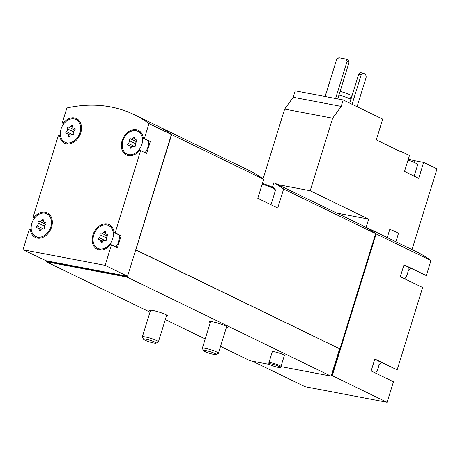 <?xml version="1.0" encoding="UTF-8"?>
<svg xmlns="http://www.w3.org/2000/svg" width="460" height="460" viewBox="0 0 460 460"><rect width="100%" height="100%" fill="white"/><g stroke="black" fill="none" stroke-linecap="round" stroke-linejoin="round"><path stroke-width="0.69" d="M263.476 177.502L284.654 109.083L293.192 97.255L295.188 90.821L343.183 99.952L382.703 119.146L376.286 139.869L400.349 151.553L400.47 151.156L409.446 155.514L404.512 171.453L418.726 178.359L423.66 162.414L437 168.895L412.022 249.584M336.898 213.101L368.667 219.144L310.195 190.75L332.649 118.214L341.188 106.386L343.183 99.952M368.667 219.144L366.143 227.303M395.893 241.753L398.423 233.594A13.679 1.794 17.2 0 0 389.781 229.396L387.257 237.555M398.918 150.857L400.47 151.156M408.336 159.102A11.994 1.575 -162.8 0 0 414.978 160.764L414.425 162.535M423.66 162.414L414.978 160.764M361.169 224.888A164.122 123.487 115.9 0 1 361.416 225.009A164.122 123.487 115.9 0 1 376.13 233.916L332.247 375.665L331.367 375.429L330.872 376.102L126.908 277.046L46.075 261.671L46.075 260.751L23 249.734L29.354 229.206L30.354 229.396A13.679 10.292 115.9 0 0 35.334 237.458A13.679 10.292 115.9 0 0 50.565 229.649A13.679 10.292 115.9 0 0 47.282 212.848A13.679 10.292 115.9 0 0 34.057 217.442L33.057 217.252L58.529 134.958L59.53 135.148A13.679 10.292 115.9 0 0 64.509 143.204A13.679 10.292 115.9 0 0 79.741 135.401A13.679 10.292 115.9 0 0 76.458 118.599A13.679 10.292 115.9 0 0 63.233 123.194L62.232 123.004L66.878 107.979A164.122 123.487 115.9 0 1 134.262 114.695A164.122 123.487 115.9 0 1 148.977 123.602L144.325 138.621L143.324 138.431A13.679 10.292 115.9 0 0 138.345 130.375A13.679 10.292 115.9 0 0 123.113 138.184A13.679 10.292 115.9 0 0 126.396 154.98A13.679 10.292 115.9 0 0 139.627 150.386L140.628 150.575L115.149 232.875L114.149 232.685A13.679 10.292 115.9 0 0 109.169 224.624A13.679 10.292 115.9 0 0 93.938 232.432A13.679 10.292 115.9 0 0 97.221 249.234A13.679 10.292 115.9 0 0 110.452 244.639L111.452 244.829L105.098 265.351L127.535 276.253L126.908 276.132L126.908 277.046M361.416 225.009L416.271 251.649A164.122 123.487 115.9 0 1 430.985 260.555L376.13 233.916M93.725 235.123A12.627 9.499 115.9 0 1 108.709 225.572A12.627 9.499 115.9 0 1 111.74 241.08A12.627 9.499 115.9 0 1 97.681 248.285A12.627 9.499 115.9 0 1 93.725 235.123M99.09 237.647A2.064 1.552 -64.1 0 0 99.964 234.807A1.179 0.885 -64.1 0 1 100.199 233.45A1.179 0.885 -64.1 0 1 101.338 233.053A1.179 0.885 -64.1 0 1 101.407 233.093A2.064 1.552 -64.1 0 0 101.528 233.162A2.064 1.552 -64.1 0 0 103.799 232.041A1.179 0.885 -64.1 0 1 105.093 231.403A1.179 0.885 -64.1 0 1 105.518 232.369A2.064 1.552 -64.1 0 0 106.26 234.059A2.064 1.552 -64.1 0 0 107.025 234.163A1.179 0.885 -64.1 0 1 107.462 234.22A1.179 0.885 -64.1 0 1 107.893 235.135A1.179 0.885 -64.1 0 1 107.306 236.204A2.064 1.552 -64.1 0 0 106.427 239.045A1.179 0.885 -64.1 0 1 106.191 240.407A1.179 0.885 -64.1 0 1 105.052 240.804A1.179 0.885 -64.1 0 1 104.983 240.764A2.064 1.552 -64.1 0 0 104.863 240.695A2.064 1.552 -64.1 0 0 102.597 241.81A1.179 0.885 -64.1 0 1 101.298 242.449A1.179 0.885 -64.1 0 1 100.872 241.483A2.064 1.552 -64.1 0 0 100.13 239.792A2.064 1.552 -64.1 0 0 99.366 239.694A1.179 0.885 -64.1 0 1 98.929 239.637A1.179 0.885 -64.1 0 1 98.498 238.723A1.179 0.885 -64.1 0 1 99.09 237.647L105.627 240.827M31.838 223.353A12.627 9.499 115.9 0 1 46.822 213.796A12.627 9.499 115.9 0 1 49.852 229.304A12.627 9.499 115.9 0 1 35.794 236.509A12.627 9.499 115.9 0 1 31.838 223.353M37.197 225.877A2.064 1.552 -64.1 0 0 38.076 223.037A1.179 0.885 -64.1 0 1 38.312 221.674A1.179 0.885 -64.1 0 1 39.451 221.277A1.179 0.885 -64.1 0 1 39.52 221.317A2.064 1.552 -64.1 0 0 39.64 221.386A2.064 1.552 -64.1 0 0 41.912 220.271A1.179 0.885 -64.1 0 1 43.205 219.633A1.179 0.885 -64.1 0 1 43.631 220.599A2.064 1.552 -64.1 0 0 44.373 222.289A2.064 1.552 -64.1 0 0 45.137 222.387A1.179 0.885 -64.1 0 1 45.575 222.444A1.179 0.885 -64.1 0 1 46.006 223.359A1.179 0.885 -64.1 0 1 45.419 224.434A2.064 1.552 -64.1 0 0 44.539 227.274A1.179 0.885 -64.1 0 1 44.304 228.631A1.179 0.885 -64.1 0 1 43.165 229.028A1.179 0.885 -64.1 0 1 43.096 228.988A2.064 1.552 -64.1 0 0 42.975 228.919A2.064 1.552 -64.1 0 0 40.704 230.04A1.179 0.885 -64.1 0 1 39.41 230.678A1.179 0.885 -64.1 0 1 38.985 229.712A2.064 1.552 -64.1 0 0 38.243 228.022A2.064 1.552 -64.1 0 0 37.479 227.918A1.179 0.885 -64.1 0 1 37.041 227.861A1.179 0.885 -64.1 0 1 36.61 226.947A1.179 0.885 -64.1 0 1 37.197 225.877L43.74 229.051M122.9 140.875A12.627 9.499 115.9 0 1 137.885 131.319A12.627 9.499 115.9 0 1 140.915 146.826A12.627 9.499 115.9 0 1 126.856 154.037A12.627 9.499 115.9 0 1 122.9 140.875M128.26 143.399A2.064 1.552 -64.1 0 0 129.139 140.559A1.179 0.885 -64.1 0 1 129.375 139.202A1.179 0.885 -64.1 0 1 130.513 138.805A1.179 0.885 -64.1 0 1 130.582 138.845A2.064 1.552 -64.1 0 0 130.703 138.909A2.064 1.552 -64.1 0 0 132.974 137.793A1.179 0.885 -64.1 0 1 134.268 137.155A1.179 0.885 -64.1 0 1 134.694 138.121A2.064 1.552 -64.1 0 0 135.435 139.811A2.064 1.552 -64.1 0 0 136.2 139.909A1.179 0.885 -64.1 0 1 136.637 139.966A1.179 0.885 -64.1 0 1 137.069 140.886A1.179 0.885 -64.1 0 1 136.482 141.956A2.064 1.552 -64.1 0 0 135.602 144.796A1.179 0.885 -64.1 0 1 135.366 146.153A1.179 0.885 -64.1 0 1 134.228 146.55A1.179 0.885 -64.1 0 1 134.159 146.516A2.064 1.552 -64.1 0 0 134.038 146.447A2.064 1.552 -64.1 0 0 131.773 147.562A1.179 0.885 -64.1 0 1 130.473 148.201A1.179 0.885 -64.1 0 1 130.048 147.234A2.064 1.552 -64.1 0 0 129.306 145.544A2.064 1.552 -64.1 0 0 128.541 145.446A1.179 0.885 -64.1 0 1 128.104 145.389A1.179 0.885 -64.1 0 1 127.673 144.469A1.179 0.885 -64.1 0 1 128.26 143.399L134.803 146.573M61.013 129.099A12.627 9.499 115.9 0 1 75.998 119.548A12.627 9.499 115.9 0 1 79.028 135.05A12.627 9.499 115.9 0 1 64.969 142.261A12.627 9.499 115.9 0 1 61.013 129.099M66.372 131.623A2.064 1.552 -64.1 0 0 67.252 128.783A1.179 0.885 -64.1 0 1 67.488 127.426A1.179 0.885 -64.1 0 1 68.626 127.029A1.179 0.885 -64.1 0 1 68.695 127.069A2.064 1.552 -64.1 0 0 68.816 127.138A2.064 1.552 -64.1 0 0 71.087 126.017A1.179 0.885 -64.1 0 1 72.381 125.379A1.179 0.885 -64.1 0 1 72.806 126.345A2.064 1.552 -64.1 0 0 73.548 128.035A2.064 1.552 -64.1 0 0 74.313 128.139A1.179 0.885 -64.1 0 1 74.75 128.196A1.179 0.885 -64.1 0 1 75.181 129.11A1.179 0.885 -64.1 0 1 74.595 130.18A2.064 1.552 -64.1 0 0 73.715 133.02A1.179 0.885 -64.1 0 1 73.479 134.383A1.179 0.885 -64.1 0 1 72.341 134.78A1.179 0.885 -64.1 0 1 72.272 134.74A2.064 1.552 -64.1 0 0 72.151 134.671A2.064 1.552 -64.1 0 0 69.88 135.786A1.179 0.885 -64.1 0 1 68.586 136.424A1.179 0.885 -64.1 0 1 68.16 135.458A2.064 1.552 -64.1 0 0 67.419 133.768A2.064 1.552 -64.1 0 0 66.654 133.67A1.179 0.885 -64.1 0 1 66.217 133.613A1.179 0.885 -64.1 0 1 65.786 132.698A1.179 0.885 -64.1 0 1 66.372 131.623L72.916 134.803M378.885 361.249A12.627 9.499 115.9 0 1 375.55 373.089M408.06 266.995A12.627 9.499 115.9 0 1 404.725 278.84M134.262 114.695L156.705 125.591A164.122 123.487 115.9 0 1 171.419 134.498L148.977 123.602M140.628 150.575L146.608 153.485L150.311 141.53L144.325 138.621M111.452 244.829L117.432 247.733L121.135 235.779L115.149 232.875M171.419 134.498L127.535 276.253M34.627 218.017L33.057 217.252M63.802 123.769L62.232 123.004M156.831 125.649A164.122 123.487 115.9 0 1 156.958 125.712A164.122 123.487 115.9 0 1 171.666 134.619L135.729 249.791M249.941 170.879L253.926 172.994A164.122 123.487 115.9 0 1 263.672 179.302L171.666 134.619M273.873 182.677L360.916 224.767A164.122 123.487 115.9 0 1 375.63 233.674L283.624 188.991A164.122 123.487 -64.1 0 0 273.873 182.677L272.446 187.283M375.63 233.674L339.952 348.921L135.993 249.872M263.672 179.302L257.79 198.312L277.736 207.995L283.624 188.991M268.887 362.75L272.28 351.791A6.313 0.828 17.2 0 1 274.574 351.837A6.313 0.828 17.2 0 1 281.054 353.717A6.313 0.828 17.2 0 1 284.343 355.522L280.951 366.482A6.313 0.828 -162.8 0 0 277.662 364.676A6.313 0.828 -162.8 0 0 271.181 362.796A6.313 0.828 -162.8 0 0 268.887 362.75A6.313 0.828 -162.8 0 0 268.887 362.779L268.847 363.854A6.032 0.793 -162.8 0 0 274.378 366.367A6.032 0.793 -162.8 0 0 280.358 367.419A6.032 0.793 -162.8 0 0 277.322 365.7A6.032 0.793 -162.8 0 0 271.038 363.877A6.032 0.793 -162.8 0 0 268.847 363.854M150.27 311.236A9.47 1.242 17.2 0 1 149.431 310.379A9.47 1.242 17.2 0 1 158.844 311.989A9.47 1.242 17.2 0 1 167.52 315.98A9.47 1.242 17.2 0 1 166.347 316.21M210.26 322.65A9.47 1.242 17.2 0 1 209.427 321.793A9.47 1.242 17.2 0 1 218.839 323.403A9.47 1.242 17.2 0 1 227.516 327.393A9.47 1.242 17.2 0 1 226.343 327.623M269.462 364.418L250.039 360.721L220.53 346.391M205.212 338.957L165.307 319.573M149.989 312.133L46.075 261.671M330.872 376.102L280.882 366.591M430.985 260.555L426.334 275.58L404.018 264.741L400.315 276.696L422.631 287.534L397.158 369.828L374.842 358.99L371.139 370.944L393.455 381.783L387.101 402.31L332.247 375.665M387.101 402.31L305.009 386.687L252.511 361.192M331.838 375.515L340.043 349.013L135.688 249.912M339.572 348.927L331.367 375.429M126.782 276.529L45.948 261.148M126.908 276.132L46.075 260.751M374.762 359.248L397.158 369.828M378.931 365.027A13.679 10.292 115.9 0 1 381.765 362.647M403.937 264.994L426.334 275.58M408.106 270.779A13.679 10.292 115.9 0 1 410.941 268.398M375.4 234.41A164.122 123.487 115.9 0 1 375.734 234.652L375.377 234.479M375.734 234.652L332.091 375.636M105.098 265.351L23 249.734M127.035 276.65L46.201 261.268M171.269 135.355L171.166 135.303A164.122 123.487 115.9 0 1 171.269 135.355L135.832 249.837M121.135 235.779L114.149 232.685M100.533 250.021A13.679 10.292 115.9 0 1 100.107 249.464M111.136 226.751A13.679 10.292 115.9 0 1 111.843 226.74M119.192 235.129A12.627 9.499 115.9 0 1 115.862 246.968M31.297 229.856L30.354 229.396M49.249 214.975A13.679 10.292 115.9 0 1 49.956 214.964M38.646 238.251A13.679 10.292 115.9 0 1 38.214 237.688M34.799 217.804L34.057 217.442M60.473 135.608L59.53 135.148M78.424 120.721A13.679 10.292 115.9 0 1 79.132 120.715M67.821 143.997A13.679 10.292 115.9 0 1 67.39 143.434M63.974 123.556L63.233 123.194M148.367 140.881A12.627 9.499 115.9 0 1 145.038 152.72M150.311 141.53L143.324 138.431M129.708 155.773A13.679 10.292 115.9 0 1 129.283 155.21M140.311 132.497A13.679 10.292 115.9 0 1 141.019 132.486M278.426 184.702L310.195 190.75M284.654 109.083L332.649 118.214M293.192 97.255L341.188 106.386M325.065 96.502L333.586 69.322M352.084 104.276L361.272 74.589L363.135 73.203L365.625 74.411L366.258 77.01L357.069 106.697M349.755 103.143L358.742 74.106L361.272 74.589M358.742 74.106L360.605 72.72L363.135 73.203M350.25 98.975L351.216 95.847A7.998 1.052 -162.8 0 0 340.072 91.436M350.94 99.325A10.522 1.38 -162.8 0 0 338.945 95.07M408.014 160.137A11.575 1.518 17.2 0 1 415.322 162.949A11.575 1.518 17.2 0 1 417.691 164.72L414.155 176.14M347.087 61.37L349.082 62.336L348.116 60.041L346.121 59.075L347.087 61.37L335.587 98.509M349.082 62.336L337.755 98.917M325.168 96.525L336.662 59.386L338.859 57.69L346.121 59.075M280.358 367.419L280.939 366.511A6.313 0.828 -162.8 0 0 280.951 366.482M145.923 339.175A6.607 0.868 -162.8 0 0 143.549 339.25A6.607 0.868 -162.8 0 0 149.586 341.906A6.607 0.868 -162.8 0 0 156.066 343.12A6.607 0.868 -162.8 0 0 153.077 341.28A6.607 0.868 -162.8 0 0 145.923 339.175M156.066 343.12L158.297 341.97A8.418 1.104 -162.8 0 0 158.412 341.855A8.418 1.104 -162.8 0 0 154.025 339.445A8.418 1.104 -162.8 0 0 145.383 336.944A8.418 1.104 -162.8 0 0 142.33 336.875A8.418 1.104 -162.8 0 0 142.358 337.036L143.549 339.25M205.919 350.589A6.607 0.868 -162.8 0 0 203.544 350.664A6.607 0.868 -162.8 0 0 209.576 353.32A6.607 0.868 -162.8 0 0 216.056 354.539A6.607 0.868 -162.8 0 0 213.072 352.693A6.607 0.868 -162.8 0 0 205.919 350.589M216.056 354.539L218.293 353.383A8.418 1.104 -162.8 0 0 218.402 353.268A8.418 1.104 -162.8 0 0 214.021 350.859A8.418 1.104 -162.8 0 0 205.378 348.358A8.418 1.104 -162.8 0 0 202.325 348.289A8.418 1.104 -162.8 0 0 202.354 348.45L203.544 350.664M270.992 204.723L275.471 190.262A14.731 1.932 -162.8 0 0 275.425 189.98L274.867 188.951A13.886 1.823 -162.8 0 0 262.395 183.431M275.425 189.98A14.731 1.932 -162.8 0 0 262.183 184.126M73.583 131.859L67.252 128.783M72.801 126.851L71.087 126.017M75.066 128.501L74.313 128.139M69.609 136.166L68.16 135.458M135.476 143.635L129.139 140.559M134.688 138.627L132.974 137.793M136.953 140.277L136.2 139.909M131.497 147.936L130.048 147.234M44.407 226.107L38.076 223.037M43.625 221.105L41.912 220.271M45.891 222.755L45.137 222.387M40.434 230.414L38.985 229.712M106.3 237.883L99.964 234.807M105.512 232.875L103.799 232.041M107.778 234.525L107.025 234.163M102.321 242.19L100.872 241.483M249.947 170.873L156.958 125.712M50.381 215.527L46.822 213.796M39.353 238.24L35.794 236.509M112.269 227.303L108.709 225.572M101.24 250.016L97.681 248.285M79.557 121.273L75.998 119.548M68.528 143.986L64.969 142.261M141.444 133.049L137.885 131.319M130.416 155.762L126.856 154.037M74.767 130.025L68.816 127.138M75.175 128.823L73.548 128.035M72.467 134.82L72.151 134.671M70.317 135.177L67.419 133.768M136.654 141.801L130.703 138.909M137.063 140.599L135.435 139.811M134.355 146.596L134.038 146.447M132.204 146.953L129.306 145.544M45.592 224.279L39.64 221.386M46 223.077L44.373 222.289M43.292 229.074L42.975 228.919M41.141 229.425L38.243 228.022M107.479 236.049L101.528 233.162M107.887 234.853L106.26 234.059M105.179 240.85L104.863 240.695M103.028 241.201L100.13 239.792M150.604 310.143L142.33 336.875M166.687 315.123L158.412 341.855M210.599 321.557L202.325 348.289M226.677 326.537L218.402 353.268"/></g></svg>
